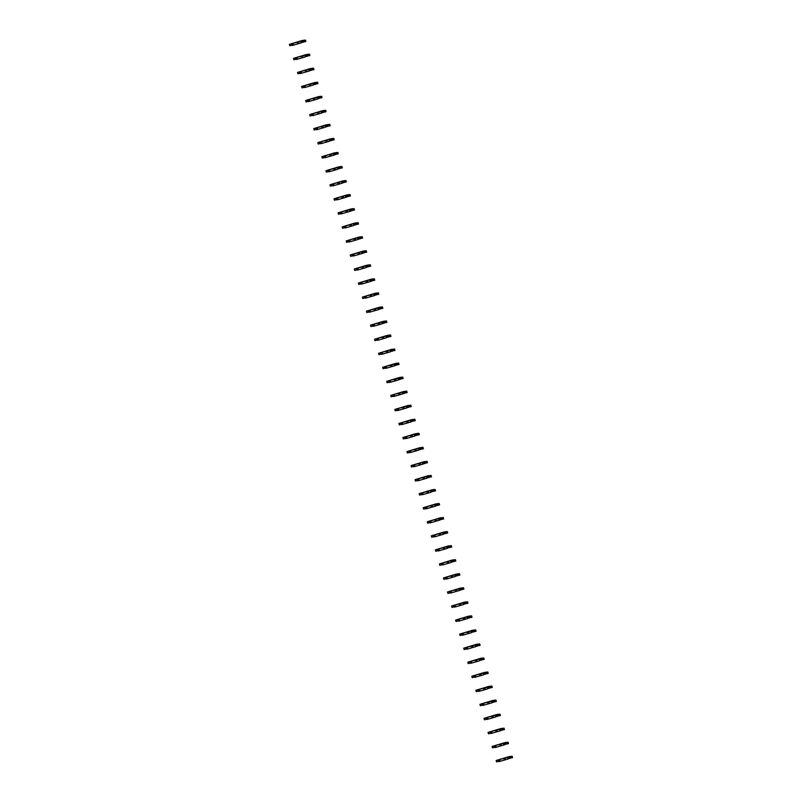<?xml version="1.0" encoding="UTF-8"?>
<svg xmlns="http://www.w3.org/2000/svg" width="802" height="802" viewBox="0 0 802 802"><rect width="100%" height="100%" fill="white"/><g stroke="black" fill="none" stroke-linecap="round" stroke-linejoin="round"><path stroke-width="1.2" d="M300.449 41.323L289.452 44.331L302.264 40.481L305.432 40.1L305.843 41.503L302.143 42.115M303.076 42.005L302.805 41.092L301.742 41.223M304.82 41.814L304.419 40.401L302.805 41.092M300.59 41.062L303.036 40.772M305.432 40.1L304.419 40.401M300.89 41.463L301.291 42.867L302.194 42.265L301.682 41.173M302.174 42.326L303.447 42.175M301.291 42.867L292.429 45.433L292.018 44.03M292.319 45.082L289.853 45.734L289.452 44.331M298.925 43.579L298.514 42.175M297.632 43.92L297.221 42.516M304.499 55.368L293.502 58.376L306.314 54.526L309.492 54.145L309.893 55.549L306.204 56.16M307.126 56.05L306.865 55.137L305.793 55.258M308.88 55.849L308.469 54.446L306.865 55.137M304.64 55.097L307.096 54.807M309.492 54.145L308.469 54.446M304.94 55.508L305.351 56.912L306.244 56.31L305.732 55.218M306.224 56.361L307.497 56.21M305.351 56.912L296.479 59.478L296.078 58.075M296.379 59.117L293.903 59.779L293.502 58.376M302.976 57.624L302.565 56.22M301.682 57.965L301.271 56.561M308.559 69.403L297.552 72.421L310.364 68.561L313.542 68.18L313.943 69.594L310.254 70.195M311.176 70.085L310.915 69.172L309.853 69.303M312.93 69.894L312.529 68.491L310.915 69.172M308.69 69.142L311.146 68.852M313.542 68.18L312.529 68.491M309.001 69.553L309.402 70.957L310.194 70.666L309.793 69.263M310.284 70.406L311.547 70.255M309.402 70.957L300.529 73.523L300.128 72.12M300.429 73.162L297.963 73.824L297.552 72.421M307.026 71.669L306.625 70.265M305.732 72.01L305.331 70.606M312.61 83.448L301.612 86.466L314.424 82.606L317.592 82.225L318.003 83.629L314.304 84.24M315.236 84.13L314.965 83.218L313.903 83.348M316.98 83.939L316.579 82.536L314.965 83.218M312.75 83.187L315.196 82.897M317.592 82.225L316.579 82.536M313.051 83.588L313.452 84.992L314.354 84.4L313.843 83.298M314.334 84.451L315.607 84.3M313.452 84.992L304.59 87.558L304.179 86.155M304.479 87.207L302.013 87.869L301.612 86.466M311.076 85.714L310.675 84.31M309.793 86.045L309.382 84.641M316.66 97.493L305.662 100.501L318.474 96.651L321.652 96.27L322.053 97.674L318.354 98.285M319.286 98.175L319.026 97.263L317.953 97.393M321.041 97.984L320.63 96.571L319.026 97.263M316.8 97.232L319.256 96.932M321.652 96.27L320.63 96.571M317.101 97.633L317.512 99.037L318.404 98.435L317.893 97.343M318.384 98.496L319.657 98.345M317.512 99.037L308.64 101.603L308.229 100.2M308.539 101.242L306.063 101.904L305.662 100.501M315.136 99.749L314.725 98.345M313.843 100.09L313.432 98.686M320.71 111.538L309.712 114.546L322.524 110.686L325.702 110.315L326.103 111.719L322.414 112.33M323.336 112.22L323.076 111.308L322.013 111.428M325.091 112.019L324.68 110.616L323.076 111.308M320.85 111.267L323.306 110.977M325.702 110.315L324.68 110.616M321.151 111.678L321.562 113.082L322.454 112.48L321.953 111.388M322.434 112.531L323.707 112.38M321.562 113.082L312.69 115.648L312.289 114.245M312.59 115.287L310.123 115.949L309.712 114.546M319.186 113.794L318.785 112.39M317.893 114.135L317.492 112.731M324.77 125.573L313.772 128.591L326.574 124.731L329.752 124.35L330.163 125.754L326.464 126.365M327.396 126.255L327.126 125.343L326.063 125.473M329.141 126.064L328.74 124.661L327.126 125.343M324.91 125.312L327.356 125.022M329.752 124.35L328.74 124.661M325.211 125.724L325.612 127.127L326.514 126.526L326.003 125.433M326.494 126.576L327.767 126.425M325.612 127.127L316.75 129.693L316.339 128.28M316.64 129.333L314.173 129.994L313.772 128.591M323.236 127.839L322.835 126.435M321.943 128.18L321.542 126.776M328.82 139.618L317.823 142.636L330.635 138.776L333.812 138.395L334.213 139.799L330.514 140.41M331.447 140.3L331.186 139.388L330.113 139.518M333.191 140.109L332.79 138.706L331.186 139.388M328.96 139.358L331.416 139.067M333.812 138.395L332.79 138.706M329.261 139.759L329.672 141.162L330.564 140.571L330.053 139.468M330.544 140.621L331.817 140.47M329.672 141.162L320.8 143.728L320.389 142.325M320.7 143.378L318.224 144.039L317.823 142.636M327.296 141.884L326.885 140.48M326.003 142.215L325.592 140.811M332.87 153.663L321.873 156.671L334.685 152.821L337.863 152.44L338.264 153.844L334.574 154.455M335.497 154.345L335.236 153.433L334.163 153.553M337.251 154.144L336.84 152.741L335.236 153.433M333.01 153.403L335.467 153.102M337.863 152.44L336.84 152.741M333.311 153.804L333.722 155.207L334.514 154.916L334.103 153.513M334.594 154.666L335.868 154.505M333.722 155.207L324.85 157.773L324.449 156.37M324.75 157.413L322.284 158.074L321.873 156.671M331.346 155.919L330.945 154.515M330.053 156.26L329.652 154.856M336.93 167.698L325.923 170.716L338.735 166.856L341.913 166.485L342.324 167.889L338.624 168.5M339.547 168.39L339.286 167.478L338.223 167.598M341.301 168.189L340.9 166.786L339.286 167.478M337.061 167.438L339.517 167.147M341.913 166.485L340.9 166.786M337.371 167.849L337.772 169.252L338.665 168.651L338.163 167.558M338.655 168.701L339.928 168.55M337.772 169.252L328.9 171.818L328.499 170.415M328.8 171.458L326.334 172.119L325.923 170.716M335.396 169.964L334.995 168.56M334.103 170.305L333.702 168.901M340.98 181.743L329.983 184.761L342.795 180.901L345.963 180.52L346.374 181.924L342.675 182.535M343.607 182.425L343.336 181.513L342.274 181.643M345.351 182.234L344.95 180.831L343.336 181.513M341.121 181.483L343.567 181.192M345.963 180.52L344.95 180.831M341.421 181.894L341.822 183.297L342.624 183.006L342.213 181.603M342.705 182.746L343.978 182.595M341.822 183.297L332.96 185.853L332.549 184.45M332.85 185.503L330.384 186.164L329.983 184.761M339.457 184.009L339.045 182.605M338.163 184.35L337.752 182.936M345.03 195.788L334.033 198.796L346.845 194.946L350.023 194.565L350.424 195.969L346.735 196.58M347.657 196.47L347.396 195.558L346.324 195.688M349.411 196.279L349 194.876L347.396 195.558M345.171 195.528L347.627 195.237M350.023 194.565L349 194.876M345.472 195.929L345.883 197.332L346.675 197.041L346.263 195.638M346.755 196.791L348.028 196.64M345.883 197.332L337.01 199.898L336.609 198.495M336.91 199.548L334.434 200.209L334.033 198.796M343.507 198.054L343.096 196.64M342.213 198.385L341.802 196.981M349.091 209.833L338.083 212.841L350.895 208.991L354.073 208.61L354.484 210.014L350.785 210.625M351.707 210.515L351.446 209.603L350.384 209.723M353.461 210.314L353.06 208.911L351.446 209.603M349.221 209.573L351.677 209.272M354.073 208.61L353.06 208.911M349.532 209.974L349.933 211.377L350.725 211.086L350.324 209.683M350.815 210.836L352.078 210.675M349.933 211.377L341.061 213.944L340.66 212.54M340.96 213.583L338.494 214.244L338.083 212.841M347.557 212.089L347.156 210.685M346.263 212.43L345.862 211.026M353.141 223.868L342.143 226.886L354.955 223.026L358.123 222.655L358.534 224.059L354.835 224.67M355.767 224.56L355.497 223.638L354.434 223.768M357.512 224.359L357.111 222.956L355.497 223.638M353.281 223.608L355.727 223.317M358.123 222.655L357.111 222.956M353.582 224.019L353.983 225.422L354.885 224.821L354.374 223.728M354.865 224.871L356.138 224.72M353.983 225.422L345.121 227.989L344.71 226.585M345.01 227.628L342.544 228.289L342.143 226.886M351.607 226.134L351.206 224.73M350.324 226.475L349.913 225.071M357.191 237.913L346.193 240.931L359.005 237.071L362.183 236.69L362.584 238.094L358.885 238.705M359.817 238.595L359.557 237.683L358.484 237.813M361.572 238.405L361.161 237.001L359.557 237.683M357.331 237.653L359.787 237.362M362.183 236.69L361.161 237.001M357.632 238.064L358.043 239.467L358.835 239.176L358.424 237.763M358.915 238.916L360.188 238.765M358.043 239.467L349.171 242.024L348.76 240.62M349.07 241.673L346.594 242.334L346.193 240.931M355.667 240.179L355.256 238.775M354.374 240.52L353.963 239.106M361.251 251.958L350.243 254.966L363.055 251.116L366.233 250.735L366.634 252.139L362.945 252.75M363.867 252.64L363.607 251.728L362.544 251.858M365.622 252.45L365.211 251.046L363.607 251.728M361.381 251.698L363.837 251.407M366.233 250.735L365.211 251.046M361.692 252.099L362.093 253.502L362.885 253.211L362.484 251.808M362.965 252.961L364.238 252.81M362.093 253.502L353.221 256.069L352.82 254.665M353.121 255.718L350.654 256.369L350.243 254.966M359.717 254.214L359.316 252.81M358.424 254.555L358.023 253.151M365.301 266.003L354.304 269.011L367.105 265.161L370.283 264.78L370.694 266.184L366.995 266.795M367.928 266.685L367.657 265.773L366.594 265.893M369.672 266.485L369.271 265.081L367.657 265.773M365.441 265.733L367.887 265.442M370.283 264.78L369.271 265.081M365.742 266.144L366.143 267.547L367.045 266.946L366.534 265.853M367.025 267.006L368.298 266.845M366.143 267.547L357.281 270.114L356.87 268.71M357.171 269.753L354.705 270.414L354.304 269.011M363.767 268.259L363.366 266.855M362.474 268.6L362.073 267.196M369.351 280.038L358.354 283.056L371.166 279.196L374.344 278.825L374.745 280.229L371.045 280.83M371.978 280.72L371.717 279.808L370.644 279.938M373.732 280.53L373.321 279.126L371.717 279.808M369.491 279.778L371.948 279.487M374.344 278.825L373.321 279.126M369.792 280.189L370.203 281.592L370.995 281.302L370.584 279.898M371.075 281.041L372.349 280.89M370.203 281.592L361.331 284.159L360.92 282.755M361.231 283.798L358.755 284.459L358.354 283.056M367.827 282.304L367.416 280.9M366.534 282.645L366.123 281.241M373.401 294.083L362.404 297.101L375.216 293.241L378.394 292.86L378.795 294.264L375.105 294.875M376.028 294.765L375.767 293.853L374.694 293.983M377.782 294.575L377.371 293.171L375.767 293.853M373.542 293.823L375.998 293.532M378.394 292.86L377.371 293.171M373.842 294.224L374.253 295.637L375.045 295.347L374.634 293.933M375.125 295.086L376.399 294.935M374.253 295.637L365.381 298.194L364.98 296.79M365.281 297.843L362.815 298.504L362.404 297.101M371.877 296.349L371.476 294.946M370.584 296.68L370.183 295.276M377.461 308.128L366.454 311.136L379.266 307.286L382.444 306.905L382.855 308.309L379.156 308.92M380.078 308.81L379.817 307.898L378.755 308.028M381.832 308.62L381.431 307.206L379.817 307.898M377.592 307.868L380.048 307.577M382.444 306.905L381.431 307.206M377.902 308.269L378.303 309.672L379.095 309.382L378.694 307.978M379.186 309.131L380.459 308.981M378.303 309.672L369.431 312.239L369.03 310.835M369.331 311.888L366.865 312.539L366.454 311.136M375.927 310.384L375.526 308.981M374.634 310.725L374.233 309.321M381.511 322.173L370.514 325.181L383.326 321.331L386.504 320.95L386.905 322.354L383.206 322.965M384.138 322.855L383.867 321.943L382.805 322.063M385.882 322.655L385.481 321.251L383.867 321.943M381.652 321.903L384.098 321.612M386.504 320.95L385.481 321.251M381.952 322.314L382.353 323.717L383.155 323.427L382.744 322.023M383.236 323.166L384.509 323.016M382.353 323.717L373.491 326.284L373.08 324.88M373.381 325.923L370.915 326.584L370.514 325.181M379.988 324.429L379.577 323.026M378.694 324.77L378.283 323.366M385.562 336.208L374.564 339.226L387.376 335.366L390.554 334.985L390.955 336.399L387.266 337M388.188 336.89L387.927 335.978L386.855 336.108M389.942 336.7L389.531 335.296L387.927 335.978M385.702 335.948L388.158 335.657M390.554 334.985L389.531 335.296M386.003 336.359L386.414 337.762L387.306 337.161L386.795 336.068M387.286 337.211L388.559 337.061M386.414 337.762L377.541 340.329L377.14 338.925M377.441 339.968L374.965 340.629L374.564 339.226M384.038 338.474L383.627 337.071M382.744 338.815L382.343 337.411M389.622 350.253L378.614 353.271L391.426 349.411L394.604 349.03L395.015 350.434L391.316 351.045M392.238 350.935L391.977 350.023L390.915 350.153M393.993 350.745L393.592 349.341L391.977 350.023M389.752 349.993L392.208 349.702M394.604 349.03L393.592 349.341M390.063 350.394L390.464 351.797L391.356 351.206L390.855 350.103M391.346 351.256L392.609 351.106M390.464 351.797L381.592 354.364L381.191 352.96M381.491 354.013L379.025 354.674L378.614 353.271M388.088 352.519L387.687 351.116M386.795 352.85L386.394 351.446M393.672 364.298L382.674 367.306L395.486 363.456L398.654 363.075L399.065 364.479L395.366 365.09M396.298 364.98L396.028 364.068L394.965 364.198M398.043 364.79L397.642 363.376L396.028 364.068M393.812 364.038L396.258 363.737M398.654 363.075L397.642 363.376M394.113 364.439L394.514 365.842L395.416 365.241L394.905 364.148M395.396 365.301L396.669 365.151M394.514 365.842L385.652 368.409L385.241 367.005M385.541 368.048L383.075 368.709L382.674 367.306M392.138 366.554L391.737 365.151M390.855 366.895L390.444 365.491M397.722 378.343L386.724 381.351L399.536 377.491L402.714 377.12L403.115 378.524L399.426 379.135M400.348 379.025L400.088 378.113L399.015 378.233M402.103 378.825L401.692 377.421L400.088 378.113M397.862 378.073L400.318 377.782M402.714 377.12L401.692 377.421M398.163 378.484L398.574 379.887L399.366 379.597L398.955 378.193M399.446 379.336L400.719 379.186M398.574 379.887L389.702 382.454L389.301 381.05M389.602 382.093L387.125 382.755L386.724 381.351M396.198 380.599L395.787 379.196M394.905 380.94L394.494 379.536M401.782 392.378L390.774 395.396L403.586 391.536L406.764 391.155L407.165 392.559L403.476 393.17M404.398 393.06L404.138 392.148L403.075 392.278M406.153 392.87L405.742 391.466L404.138 392.148M401.912 392.118L404.368 391.827M406.764 391.155L405.742 391.466M402.223 392.529L402.624 393.932L403.416 393.642L403.015 392.238M403.496 393.381L404.769 393.231M402.624 393.932L393.752 396.499L393.351 395.085M393.652 396.138L391.186 396.8L390.774 395.396M400.248 394.644L399.847 393.241M398.955 394.985L398.554 393.582M405.832 406.424L394.835 409.441L407.637 405.581L410.814 405.2L411.225 406.604L407.526 407.215M408.459 407.105L408.188 406.193L407.125 406.323M410.203 406.915L409.802 405.511L408.188 406.193M405.972 406.163L408.418 405.872M410.814 405.2L409.802 405.511M406.273 406.564L406.674 407.967L407.466 407.677L407.065 406.273M407.556 407.426L408.83 407.276M406.674 407.967L397.812 410.534L397.401 409.13M397.702 410.183L395.236 410.845L394.835 409.441M404.298 408.689L403.897 407.286M403.005 409.02L402.604 407.616M409.882 420.469L398.885 423.476L411.697 419.626L414.875 419.245L415.276 420.649L411.576 421.261M412.509 421.15L412.248 420.238L411.175 420.358M414.263 420.95L413.852 419.546L412.248 420.238M410.022 420.208L412.479 419.907M414.875 419.245L413.852 419.546M410.323 420.609L410.734 422.012L411.526 421.722L411.115 420.318M411.606 421.471L412.88 421.311M410.734 422.012L401.862 424.579L401.451 423.175M401.762 424.218L399.286 424.88L398.885 423.476M408.358 422.724L407.947 421.321M407.065 423.065L406.654 421.662M413.932 434.504L402.935 437.521L415.747 433.661L418.925 433.291L419.326 434.694L415.637 435.306M416.559 435.195L416.298 434.283L415.225 434.403M418.313 434.995L417.902 433.591L416.298 434.283M414.073 434.243L416.529 433.952M418.925 433.291L417.902 433.591M414.373 434.654L414.784 436.057L415.677 435.456L415.175 434.363M415.657 435.506L416.93 435.356M414.784 436.057L405.912 438.624L405.511 437.22M405.812 438.263L403.346 438.925L402.935 437.521M412.408 436.769L412.007 435.366M411.115 437.11L410.714 435.707M417.992 448.549L406.985 451.566L419.797 447.706L422.975 447.326L423.386 448.729L419.687 449.341M420.609 449.23L420.348 448.318L419.286 448.448M422.363 449.04L421.962 447.636L420.348 448.318M418.123 448.288L420.579 447.997M422.975 447.326L421.962 447.636M418.433 448.699L418.834 450.102L419.727 449.501L419.225 448.408M419.717 449.551L420.99 449.401M418.834 450.102L409.962 452.659L409.561 451.255M409.862 452.308L407.396 452.97L406.985 451.566M416.459 450.814L416.058 449.411M415.165 451.155L414.764 449.742M422.042 462.594L411.045 465.601L423.857 461.752L427.035 461.371L427.436 462.774L423.737 463.386M424.669 463.275L424.398 462.363L423.336 462.493M426.413 463.085L426.012 461.681L424.398 462.363M422.183 462.333L424.629 462.042M427.035 461.371L426.012 461.681M422.484 462.734L422.885 464.137L423.687 463.847L423.276 462.443M423.767 463.596L425.04 463.446M422.885 464.137L414.022 466.704L413.611 465.3M413.912 466.353L411.446 467.015L411.045 465.601M420.519 464.859L420.108 463.446M419.225 465.19L418.814 463.787M426.093 476.639L415.095 479.646L427.907 475.797L431.085 475.416L431.486 476.819L427.797 477.431M428.719 477.32L428.458 476.408L427.386 476.528M430.473 477.12L430.062 475.716L428.458 476.408M426.233 476.378L428.689 476.077M431.085 475.416L430.062 475.716M426.534 476.779L426.945 478.182L427.837 477.581L427.326 476.488M427.817 477.641L429.09 477.481M426.945 478.182L418.073 480.749L417.672 479.345M417.972 480.388L415.496 481.05L415.095 479.646M424.569 478.894L424.158 477.491M423.276 479.235L422.875 477.832M430.153 490.674L419.145 493.691L431.957 489.832L435.135 489.461L435.546 490.864L431.847 491.476M432.769 491.365L432.509 490.443L431.446 490.573M434.524 491.165L434.123 489.761L432.509 490.443M430.283 490.413L432.739 490.122M435.135 489.461L434.123 489.761M430.594 490.824L430.995 492.227L431.887 491.626L431.386 490.533M431.877 491.676L433.15 491.526M430.995 492.227L422.123 494.794L421.722 493.39M422.022 494.433L419.556 495.095L419.145 493.691M428.619 492.939L428.218 491.536M427.326 493.28L426.925 491.877M434.203 504.719L423.205 507.736L436.017 503.877L439.185 503.496L439.596 504.899L435.897 505.511M436.829 505.4L436.559 504.488L435.496 504.618M438.574 505.21L438.173 503.806L436.559 504.488M434.343 504.458L436.789 504.167M439.185 503.496L438.173 503.806M434.644 504.869L435.045 506.273L435.837 505.982L435.436 504.568M435.927 505.721L437.2 505.571M435.045 506.273L426.183 508.829L425.772 507.425M426.073 508.478L423.606 509.14L423.205 507.736M432.669 506.984L432.268 505.581M431.386 507.325L430.975 505.912M438.253 518.764L427.255 521.771L440.067 517.922L443.245 517.541L443.646 518.944L439.957 519.556M440.879 519.445L440.619 518.533L439.546 518.663M442.634 519.255L442.223 517.851L440.619 518.533M438.393 518.503L440.849 518.212M443.245 517.541L442.223 517.851M438.694 518.904L439.105 520.308L439.897 520.017L439.486 518.613M439.977 519.766L441.25 519.616M439.105 520.308L430.233 522.874L429.832 521.47M430.133 522.523L427.656 523.175L427.255 521.771M436.729 521.019L436.318 519.616M435.436 521.36L435.025 519.957M442.313 532.809L431.306 535.816L444.118 531.967L447.295 531.586L447.696 532.989L444.007 533.601M444.93 533.49L444.669 532.578L443.606 532.698M446.684 533.29L446.283 531.886L444.669 532.578M442.443 532.538L444.899 532.247M447.295 531.586L446.283 531.886M442.754 532.949L443.155 534.353L444.047 533.751L443.546 532.658M444.037 533.811L445.3 533.651M443.155 534.353L434.283 536.919L433.882 535.515M434.183 536.558L431.717 537.22L431.306 535.816M440.779 535.064L440.378 533.661M439.486 535.405L439.085 534.002M446.363 546.844L435.366 549.861L448.168 546.002L451.346 545.631L451.757 547.034L448.057 547.636M448.99 547.525L448.719 546.613L447.656 546.743M450.734 547.335L450.333 545.931L448.719 546.613M446.503 546.583L448.95 546.292M451.346 545.631L450.333 545.931M446.804 546.994L447.205 548.398L448.107 547.796L447.596 546.703M448.087 547.846L449.361 547.696M447.205 548.398L438.343 550.964L437.932 549.56M438.233 550.603L435.767 551.265L435.366 549.861M444.829 549.109L444.428 547.706M443.536 549.45L443.135 548.047M450.413 560.889L439.416 563.906L452.228 560.047L455.406 559.666L455.807 561.069L452.107 561.681M453.04 561.57L452.779 560.658L451.706 560.788M454.794 561.38L454.383 559.976L452.779 560.658M450.554 560.628L453.01 560.337M455.406 559.666L454.383 559.976M450.854 561.029L451.265 562.443L452.158 561.841L451.646 560.738M452.138 561.891L453.411 561.741M451.265 562.443L442.393 564.999L441.982 563.595M442.293 564.648L439.817 565.31L439.416 563.906M448.889 563.154L448.478 561.751M447.596 563.485L447.185 562.082M454.463 574.934L443.466 577.941L456.278 574.092L459.456 573.711L459.857 575.114L456.168 575.726M457.09 575.615L456.829 574.703L455.757 574.833M458.844 575.425L458.433 574.011L456.829 574.703M454.604 574.673L457.06 574.372M459.456 573.711L458.433 574.011M454.904 575.074L455.315 576.478L456.208 575.876L455.706 574.783M456.188 575.936L457.461 575.786M455.315 576.478L446.443 579.044L446.042 577.64M446.343 578.683L443.877 579.345L443.466 577.941M452.94 577.189L452.539 575.786M451.646 577.53L451.245 576.127M458.523 588.979L447.516 591.986L460.328 588.137L463.506 587.756L463.917 589.159L460.218 589.771M461.14 589.66L460.879 588.748L459.817 588.868M462.894 589.46L462.493 588.056L460.879 588.748M458.654 588.708L461.11 588.417M463.506 587.756L462.493 588.056M458.965 589.119L459.366 590.523L460.258 589.921L459.757 588.828M460.248 589.971L461.521 589.821M459.366 590.523L450.493 593.089L450.092 591.686M450.393 592.728L447.927 593.39L447.516 591.986M456.99 591.234L456.589 589.831M455.696 591.575L455.295 590.172M462.574 603.014L451.576 606.031L464.388 602.172L467.566 601.791L467.967 603.204L464.268 603.806M465.2 603.695L464.929 602.783L463.867 602.914M466.944 603.505L466.543 602.101L464.929 602.783M462.714 602.753L465.17 602.462M467.566 601.791L466.543 602.101M463.015 603.164L463.416 604.568L464.218 604.277L463.807 602.873M464.298 604.016L465.571 603.866M463.416 604.568L454.554 607.134L454.143 605.721M454.443 606.773L451.977 607.435L451.576 606.031M461.05 605.279L460.639 603.876M459.757 605.62L459.345 604.217M466.624 617.059L455.626 620.076L468.438 616.217L471.616 615.836L472.017 617.239L468.328 617.851M469.25 617.74L468.99 616.828L467.917 616.959M471.005 617.55L470.594 616.147L468.99 616.828M466.764 616.798L469.22 616.507M471.616 615.836L470.594 616.147M467.065 617.199L467.476 618.603L468.368 618.011L467.857 616.908M468.348 618.061L469.621 617.911M467.476 618.603L458.604 621.169L458.203 619.766M458.503 620.818L456.037 621.48L455.626 620.076M465.1 619.324L464.689 617.921M463.807 619.655L463.406 618.252M470.684 631.104L459.676 634.111L472.488 630.262L475.666 629.881L476.077 631.284L472.378 631.896M473.3 631.786L473.04 630.873L471.977 631.004M475.055 631.595L474.654 630.182L473.04 630.873M470.814 630.843L473.27 630.542M475.666 629.881L474.654 630.182M471.125 631.244L471.526 632.648L472.418 632.046L471.917 630.953M472.408 632.106L473.681 631.956M471.526 632.648L462.654 635.214L462.253 633.811M462.553 634.853L460.087 635.515L459.676 634.111M469.15 633.359L468.749 631.956M467.857 633.7L467.456 632.297M474.734 645.149L463.736 648.156L476.548 644.297L479.716 643.926L480.127 645.329L476.428 645.941M477.36 645.831L477.09 644.918L476.027 645.039M479.105 645.63L478.704 644.227L477.09 644.918M474.874 644.878L477.32 644.587M479.716 643.926L478.704 644.227M475.175 645.289L475.576 646.693L476.478 646.091L475.967 644.998M476.458 646.141L477.731 645.991M475.576 646.693L466.714 649.259L466.303 647.856M466.604 648.898L464.137 649.56L463.736 648.156M473.21 647.404L472.799 646.001M471.917 647.745L471.506 646.342M478.784 659.184L467.787 662.201L480.598 658.342L483.776 657.961L484.177 659.364L480.488 659.976M481.411 659.866L481.15 658.953L480.077 659.084M483.165 659.675L482.754 658.272L481.15 658.953M478.924 658.923L481.38 658.632M483.776 657.961L482.754 658.272M479.225 659.334L479.636 660.738L480.528 660.136L480.017 659.043M480.508 660.186L481.781 660.036M479.636 660.738L470.764 663.304L470.363 661.891M470.664 662.943L468.188 663.605L467.787 662.201M477.26 661.449L476.849 660.046M475.967 661.79L475.556 660.387M482.844 673.229L471.837 676.246L484.649 672.387L487.827 672.006L488.228 673.409L484.538 674.021M485.461 673.911L485.2 672.998L484.137 673.129M487.215 673.72L486.814 672.317L485.2 672.998M482.974 672.968L485.431 672.678M487.827 672.006L486.814 672.317M483.285 673.369L483.686 674.773L484.578 674.181L484.077 673.078M484.568 674.231L485.832 674.081M483.686 674.773L474.814 677.339L474.413 675.936M474.714 676.988L472.248 677.65L471.837 676.246M481.31 675.495L480.909 674.091M480.017 675.825L479.616 674.422M486.894 687.274L475.897 690.281L488.709 686.432L491.877 686.051L492.288 687.454L488.588 688.066M489.521 687.956L489.25 687.043L488.187 687.164M491.265 687.755L490.864 686.352L489.25 687.043M487.035 687.013L489.481 686.712M491.877 686.051L490.864 686.352M487.335 687.414L487.736 688.818L488.639 688.216L488.127 687.124M488.618 688.276L489.892 688.116M487.736 688.818L478.874 691.384L478.463 689.981M478.764 691.023L476.298 691.685L475.897 690.281M485.36 689.53L484.959 688.126M484.067 689.87L483.666 688.467M490.944 701.309L479.947 704.326L492.759 700.467L495.937 700.096L496.338 701.499L492.639 702.111M493.571 702.001L493.31 701.088L492.238 701.209M495.325 701.8L494.914 700.397L493.31 701.088M491.085 701.048L493.541 700.758M495.937 700.096L494.914 700.397M491.385 701.459L491.796 702.863L492.588 702.572L492.177 701.169M492.669 702.311L493.942 702.161M491.796 702.863L482.924 705.429L482.513 704.026M482.824 705.068L480.348 705.73L479.947 704.326M489.42 703.575L489.009 702.171M488.127 703.915L487.716 702.512M494.994 715.354L483.997 718.371L496.809 714.512L499.987 714.131L500.388 715.534L496.699 716.146M497.621 716.036L497.36 715.123L496.288 715.254M499.375 715.845L498.964 714.442L497.36 715.123M495.135 715.093L497.591 714.803M499.987 714.131L498.964 714.442M495.435 715.504L495.847 716.908L496.739 716.306L496.237 715.214M496.719 716.356L497.992 716.206M495.847 716.908L486.974 719.464L486.573 718.061M486.874 719.113L484.408 719.775L483.997 718.371M493.471 717.62L493.07 716.216M492.177 717.96L491.776 716.547M499.055 729.399L488.057 732.406L500.859 728.557L504.037 728.176L504.448 729.579L500.749 730.191M501.671 730.081L501.41 729.168L500.348 729.299M503.425 729.89L503.024 728.487L501.41 729.168M499.195 729.138L501.641 728.848M504.037 728.176L503.024 728.487M499.496 729.539L499.897 730.943L500.689 730.652L500.288 729.249M500.779 730.401L502.052 730.251M499.897 730.943L491.024 733.509L490.623 732.106M490.924 733.158L488.458 733.82L488.057 732.406M497.521 731.665L497.12 730.251M496.227 731.995L495.826 730.592M503.105 743.444L492.107 746.451L504.919 742.602L508.097 742.221L508.498 743.624L504.799 744.236M505.731 744.126L505.471 743.213L504.398 743.334M507.476 743.925L507.075 742.522L505.471 743.213M503.245 743.183L505.701 742.883M508.097 742.221L507.075 742.522M503.546 743.584L503.957 744.988L504.749 744.697L504.338 743.294M504.829 744.446L506.102 744.286M503.957 744.988L495.085 747.554L494.674 746.151M494.984 747.193L492.508 747.855L492.107 746.451M501.581 745.7L501.17 744.296M500.288 746.04L499.877 744.637M507.155 757.479L496.157 760.496L508.969 756.637L512.147 756.266L512.548 757.669L508.859 758.281M509.781 758.171L509.521 757.248L508.448 757.379M511.536 757.97L511.125 756.567L509.521 757.248M507.295 757.218L509.751 756.928M512.147 756.266L511.125 756.567M507.596 757.629L508.007 759.033L508.899 758.431L508.388 757.339M508.879 758.481L510.152 758.331M508.007 759.033L499.135 761.599L498.734 760.196M499.034 761.238L496.568 761.9L496.157 760.496M505.631 759.745L505.22 758.341M504.338 760.085L503.937 758.682M293.492 45.163L293.081 43.759M291.577 45.303L291.176 43.899M297.542 59.208L297.141 57.804M295.637 59.338L295.226 57.934M301.592 73.253L301.191 71.849M299.687 73.383L299.286 71.979M305.652 87.288L305.241 85.884M303.737 87.428L303.336 86.025M309.702 101.333L309.301 99.929M307.798 101.473L307.387 100.07M313.752 115.378L313.351 113.974M311.848 115.508L311.447 114.105M317.813 129.423L317.402 128.019M315.898 129.553L315.497 128.15M321.863 143.458L321.452 142.054M319.958 143.598L319.547 142.195M325.913 157.503L325.512 156.099M324.008 157.643L323.597 156.24M329.963 171.548L329.562 170.144M328.058 171.678L327.657 170.275M334.023 185.593L333.612 184.189M332.108 185.723L331.707 184.32M338.073 199.628L337.672 198.224M336.168 199.768L335.757 198.365M342.123 213.673L341.722 212.269M340.218 213.813L339.817 212.4M346.183 227.718L345.772 226.314M344.269 227.848L343.868 226.445M350.233 241.763L349.832 240.349M348.329 241.893L347.918 240.49M354.283 255.798L353.882 254.394M352.379 255.938L351.978 254.535M358.344 269.843L357.933 268.439M356.429 269.983L356.028 268.57M362.394 283.888L361.983 282.484M360.489 284.018L360.078 282.615M366.444 297.923L366.043 296.519M364.539 298.063L364.128 296.66M370.494 311.968L370.093 310.564M368.589 312.108L368.188 310.705M374.554 326.013L374.143 324.609M372.639 326.143L372.238 324.74M378.604 340.058L378.203 338.655M376.699 340.188L376.288 338.785M382.654 354.093L382.253 352.69M380.75 354.233L380.348 352.83M386.714 368.138L386.303 366.735M384.8 368.278L384.399 366.875M390.764 382.183L390.363 380.78M388.86 382.313L388.449 380.91M394.815 396.228L394.414 394.825M392.91 396.358L392.509 394.955M398.875 410.263L398.464 408.86M396.96 410.403L396.559 409M402.925 424.308L402.514 422.905M401.02 424.448L400.609 423.045M406.975 438.353L406.574 436.95M405.07 438.483L404.659 437.08M411.025 452.398L410.624 450.995M409.12 452.528L408.719 451.125M415.085 466.433L414.674 465.03M413.17 466.574L412.769 465.17M419.135 480.478L418.734 479.075M417.23 480.619L416.819 479.205M423.185 494.523L422.784 493.12M421.281 494.654L420.88 493.25M427.245 508.568L426.834 507.155M425.331 508.699L424.93 507.295M431.296 522.603L430.895 521.2M429.391 522.744L428.98 521.34M435.346 536.648L434.945 535.245M433.441 536.789L433.04 535.375M439.406 550.693L438.995 549.29M437.491 550.824L437.09 549.42M443.456 564.728L443.045 563.325M441.551 564.869L441.14 563.465M447.506 578.773L447.105 577.37M445.601 578.914L445.19 577.51M451.566 592.818L451.155 591.415M449.651 592.949L449.25 591.545M455.616 606.863L455.205 605.46M453.711 606.994L453.3 605.59M459.666 620.898L459.265 619.495M457.762 621.039L457.351 619.635M463.716 634.943L463.315 633.54M461.812 635.084L461.411 633.68M467.777 648.988L467.365 647.585M465.862 649.119L465.461 647.715M471.827 663.033L471.426 661.63M469.922 663.164L469.511 661.76M475.877 677.068L475.476 675.665M473.972 677.209L473.571 675.805M479.937 691.113L479.526 689.71M478.022 691.254L477.621 689.85M483.987 705.158L483.576 703.755M482.082 705.289L481.671 703.885M488.037 719.204L487.636 717.79M486.132 719.334L485.731 717.93M492.097 733.239L491.686 731.835M490.182 733.379L489.781 731.975M496.147 747.284L495.736 745.88M494.243 747.424L493.832 746.01M500.197 761.329L499.796 759.925M498.293 761.459L497.882 760.055"/></g></svg>
